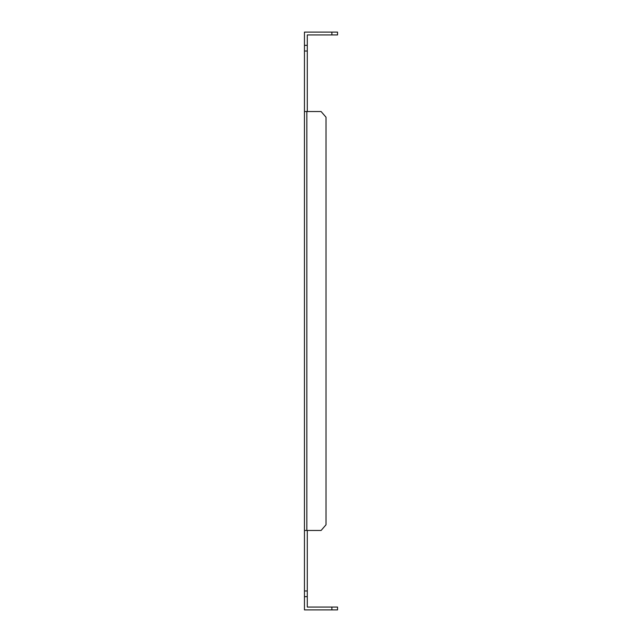 <?xml version="1.0" encoding="UTF-8"?>
<svg xmlns="http://www.w3.org/2000/svg" width="642" height="642" viewBox="0 0 642 642"><rect width="100%" height="100%" fill="white"/><g stroke="black" fill="none" stroke-linecap="round" stroke-linejoin="round"><path stroke-width="0.96" d="M307.285 51.015L304.452 51.015L304.452 45.341L307.285 45.341L307.285 111.539M304.452 51.015L304.452 111.539L321.104 111.539L326.016 117.213L326.016 524.787L321.104 530.461L304.452 530.461L304.452 590.985L307.285 590.985L307.285 596.659L304.452 596.659L304.452 590.985M307.285 530.461L307.285 590.985M304.452 596.659L304.452 609.9L331.874 609.9L331.874 607.059L307.285 607.059L307.285 596.659M304.452 530.461L304.452 111.539M331.874 32.1L337.548 32.1L337.548 34.941L331.874 34.941L331.874 32.1L304.452 32.1L304.452 45.341M307.285 45.341L307.285 34.941L331.874 34.941M306.852 111.539L306.852 530.461M331.874 607.059L337.548 607.059L337.548 609.9L331.874 609.9"/></g></svg>
